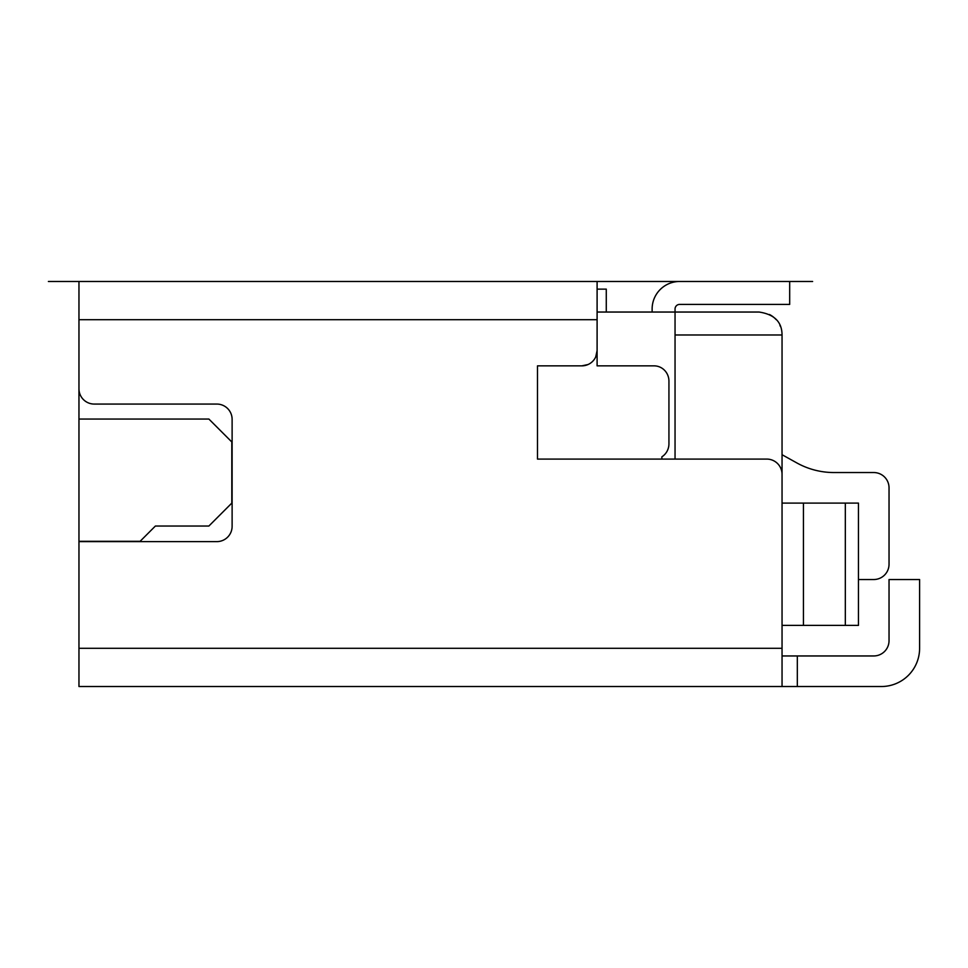 <?xml version="1.0" encoding="UTF-8"?>
<svg xmlns="http://www.w3.org/2000/svg" width="968" height="968" viewBox="0 0 968 968"><rect width="100%" height="100%" fill="white"/><g stroke="black" fill="none" stroke-linecap="round" stroke-linejoin="round"><path stroke-width="1.45" d="M652.13 308.998L652.13 312.047L652.13 308.998A27.515 27.515 0 0 1 679.633 281.482L789.682 281.482L789.682 304.412L679.633 304.412A4.586 4.586 0 0 0 675.047 308.998L675.047 312.047L597.099 312.047M597.099 289.129L606.27 289.129L606.27 312.047M675.047 459.086L675.047 334.976L782.047 334.976L782.047 628.438M780.365 326.373A22.929 22.929 0 0 0 779.942 325.381M776.118 319.597A22.929 22.929 0 0 0 769.463 314.515M675.047 334.976L675.047 308.998A4.586 4.586 0 0 1 679.633 304.412A4.586 4.586 0 0 0 675.047 308.998L675.047 312.047L675.047 308.998A4.586 4.586 0 0 1 679.633 304.412A4.586 4.586 0 0 0 675.047 308.998L675.047 312.047L675.047 308.998A4.586 4.586 0 0 1 679.633 304.412A4.586 4.586 0 0 0 675.047 308.998L675.047 312.047L759.118 312.047C774.34 314.334 781.987 321.969 782.047 334.976M78.965 334.976L78.965 541.62L216.832 541.62A15.282 15.282 0 0 0 232.114 526.338L232.114 419.35A15.282 15.282 0 0 0 216.832 404.067L94.247 404.067A15.282 15.282 0 0 1 78.965 388.785L78.965 281.482L48.4 281.482L627.675 281.482L597.099 281.482L597.099 319.694L78.965 319.694M782.047 503.106L858.459 503.106L858.459 625.376L782.047 625.376M782.047 454.706L796.833 462.922A76.424 76.424 0 0 0 833.944 472.541L873.753 472.541A15.282 15.282 0 0 1 889.035 487.824L889.035 564.247A15.282 15.282 0 0 1 873.753 579.529L858.459 579.529M845.33 503.106L845.33 625.376M78.965 541.318L140.106 541.318L155.388 526.035L208.882 526.035L231.812 503.106L231.812 441.965L208.882 419.047L78.965 419.047M675.047 312.047L675.047 308.998A4.586 4.586 0 0 1 679.633 304.412M797.33 686.518L881.388 686.518A38.212 38.212 0 0 0 919.6 648.306L919.6 579.529L889.035 579.529L889.035 640.659A15.282 15.282 0 0 1 873.753 655.953L797.33 655.953L797.33 686.518L782.047 686.518L782.047 474.368A15.282 15.282 0 0 0 766.753 459.086L537.494 459.086L537.494 365.856L581.816 365.856A15.282 15.282 0 0 0 597.099 350.573L597.099 365.856L654.102 365.856A15.282 14.847 90 0 1 668.936 381.138L668.936 443.804A15.282 14.847 90 0 1 661.858 456.836L661.858 459.086M782.047 655.953L797.33 655.953M78.965 541.62L78.965 686.518L782.047 686.518M595.731 356.902L597.099 350.573L597.099 319.694M597.099 281.482L78.965 281.482M592.585 361.427L591.642 362.274M588.06 364.525L581.816 365.856M621.553 281.482L812.612 281.482L621.553 281.482M78.965 648.306L782.047 648.306M803.44 503.106L803.44 625.376"/></g></svg>

